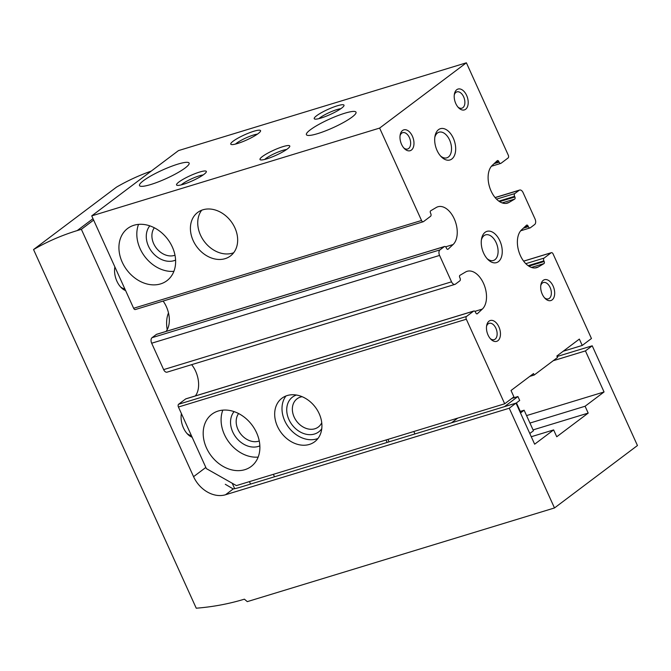 <?xml version="1.0" encoding="UTF-8"?>
<svg xmlns="http://www.w3.org/2000/svg" width="671" height="671" viewBox="0 0 671 671"><rect width="100%" height="100%" fill="white"/><g stroke="black" fill="none" stroke-linecap="round" stroke-linejoin="round"><path stroke-width="1.01" d="M413.822 431.503L414.938 433.952M457.739 418.108L451.491 422.805M387.15 442.432L386.035 439.975M274.489 476.779L273.382 474.33M504.693 403.791L466.328 319.22L178.427 407.012L206.366 468.61L236.402 485.603L504.693 403.791L513.911 396.855L511.025 390.497L533.529 373.562L534.191 375.03L529.796 376.372M534.191 375.03L557.509 357.492L556.846 356.024L579.35 339.09L582.235 345.448L563.187 351.252M319.161 413.621A27.243 21.313 53 0 1 314.682 441.753A27.243 21.313 53 0 1 281.275 432.795A27.243 21.313 53 0 1 281.921 398.222A27.243 21.313 53 0 1 319.161 413.621M256.574 432.711A32.686 25.573 53 0 1 251.197 466.462A32.686 25.573 53 0 1 211.105 455.718A32.686 25.573 53 0 1 211.885 414.225A32.686 25.573 53 0 1 256.574 432.711M178.427 407.012A2.181 1.308 -107 0 1 178.62 404.244L185.674 398.935A2.181 1.308 -107 0 1 185.926 398.809A2.181 1.308 -107 0 1 186.202 398.775M191.638 364.663A20.7 12.397 -107 0 1 195.303 395.949M466.328 319.22A2.181 1.308 -107 0 1 466.521 316.452L473.575 311.143A2.181 1.308 -107 0 1 473.827 311.017A2.181 1.308 -107 0 1 475.546 312.283L475.831 312.912A1.636 0.981 -107 0 0 477.123 313.86A1.636 0.981 -107 0 0 477.366 313.718L482.332 309.079A20.7 12.397 -107 0 0 484.093 284.705A20.7 12.397 -107 0 0 467.167 271.294A20.7 12.397 -107 0 0 465.523 272.023L459.945 275.32A1.636 0.981 -107 0 0 459.736 277.442L460.021 278.062A2.181 1.308 -107 0 1 459.828 280.839L455.483 284.101A4.362 2.609 -107 0 1 454.988 284.361L167.087 372.153A4.362 2.609 -107 0 1 163.64 369.612L151.671 343.216A4.362 2.609 -107 0 1 152.065 337.672L156.402 334.41A2.181 1.308 -107 0 1 156.653 334.284A2.181 1.308 -107 0 1 156.93 334.25M163.103 301.078A20.7 12.397 -107 0 1 166.031 331.424M135.601 309.406A2.181 1.308 -107 0 1 135.349 309.532A2.181 1.308 -107 0 1 133.63 308.266L91.726 215.877L178.486 150.598L466.387 62.797L508.291 155.194A2.181 1.308 -107 0 1 508.098 157.962L501.044 163.263A2.181 1.308 -107 0 1 500.792 163.397A2.181 1.308 -107 0 1 499.073 162.13L498.788 161.501L495.223 162.592M498.788 161.501A1.636 0.981 -107 0 0 497.505 160.554A1.636 0.981 -107 0 0 497.261 160.696L492.288 165.334A20.7 12.397 -107 0 0 490.526 189.708A20.7 12.397 -107 0 0 507.452 203.12A20.7 12.397 -107 0 0 509.096 202.39L514.674 199.094A1.636 0.981 -107 0 0 514.883 196.972L514.598 196.343A2.181 1.308 -107 0 1 514.8 193.575L519.136 190.312A4.362 2.609 -107 0 1 519.639 190.052A4.362 2.609 -107 0 1 523.078 192.594L535.047 218.989A4.362 2.609 -107 0 1 534.653 224.533L530.316 227.796A2.181 1.308 -107 0 1 530.065 227.922A2.181 1.308 -107 0 1 528.345 226.655L528.06 226.026A1.636 0.981 -107 0 0 526.769 225.079A1.636 0.981 -107 0 0 526.525 225.221L521.56 229.859A20.7 12.397 -107 0 0 519.799 254.234A20.7 12.397 -107 0 0 536.725 267.645A20.7 12.397 -107 0 0 538.368 266.915L543.946 263.619A1.636 0.981 -107 0 0 544.156 261.497L543.871 260.876A2.181 1.308 -107 0 1 544.064 258.1L551.117 252.799A2.181 1.308 -107 0 1 551.369 252.673A2.181 1.308 -107 0 1 553.089 253.94L591.453 338.511L582.235 345.448M483.615 253.101A16.347 9.788 73 0 0 487.901 259.492A16.347 9.788 73 0 0 501.673 256.28A16.347 9.788 73 0 0 494.795 233.734A16.347 9.788 73 0 0 481.577 238.742A16.347 9.788 73 0 0 483.615 253.101M437.047 150.447A16.347 9.788 73 0 0 441.333 156.838A16.347 9.788 73 0 0 455.106 153.617A16.347 9.788 73 0 0 448.228 131.071A16.347 9.788 73 0 0 435.009 136.087A16.347 9.788 73 0 0 437.047 150.447M553.105 286.056A10.895 6.525 -107 0 1 553.349 298.561A10.895 6.525 -107 0 1 545.12 298.469A10.895 6.525 -107 0 1 540.91 284.638A10.895 6.525 -107 0 1 546.186 279.564A10.895 6.525 -107 0 1 553.105 286.056M498.88 326.852A10.895 6.525 -107 0 1 499.123 339.358A10.895 6.525 -107 0 1 490.895 339.274A10.895 6.525 -107 0 1 486.685 325.443A10.895 6.525 -107 0 1 491.96 320.369A10.895 6.525 -107 0 1 498.88 326.852M466.622 95.399A10.895 6.525 -107 0 1 466.865 107.914A10.895 6.525 -107 0 1 458.645 107.821A10.895 6.525 -107 0 1 454.426 93.99A10.895 6.525 -107 0 1 459.702 88.916A10.895 6.525 -107 0 1 466.622 95.399M412.397 136.205A10.895 6.525 -107 0 1 412.64 148.71A10.895 6.525 -107 0 1 404.42 148.626A10.895 6.525 -107 0 1 400.201 134.796A10.895 6.525 -107 0 1 405.477 129.721A10.895 6.525 -107 0 1 412.397 136.205M454.988 284.361A4.362 2.609 -107 0 1 451.541 281.82L439.572 255.425A4.362 2.609 -107 0 1 439.966 249.88L444.303 246.618A2.181 1.308 -107 0 1 444.554 246.492A2.181 1.308 -107 0 1 446.274 247.758L446.559 248.379A1.636 0.981 -107 0 0 447.851 249.335A1.636 0.981 -107 0 0 448.094 249.193L453.068 244.554A20.7 12.397 -107 0 0 454.821 220.172A20.7 12.397 -107 0 0 437.895 206.769A20.7 12.397 -107 0 0 436.251 207.49L430.673 210.795A1.636 0.981 -107 0 0 430.472 212.908L430.748 213.537A2.181 1.308 -107 0 1 430.556 216.305L423.502 221.615A2.181 1.308 -107 0 1 423.25 221.74A2.181 1.308 -107 0 1 421.531 220.474L379.627 128.086L466.387 62.797M234.9 227.863A27.243 21.313 53 0 1 230.413 255.986A27.243 21.313 53 0 1 197.006 247.037A27.243 21.313 53 0 1 197.66 212.455A27.243 21.313 53 0 1 234.9 227.863M172.313 246.945A32.686 25.573 53 0 1 166.928 280.696A32.686 25.573 53 0 1 126.844 269.96A32.686 25.573 53 0 1 127.624 228.467A32.686 25.573 53 0 1 172.313 246.945M379.627 128.086L91.726 215.877M287.406 148.92A16.347 2.785 -24.4 0 0 289.746 146.53A16.347 2.785 -24.4 0 0 273.734 150.203A16.347 2.785 -24.4 0 0 260.432 159.832A16.347 2.785 -24.4 0 0 272.476 156.813A16.347 2.785 -24.4 0 0 287.406 148.92M341.631 108.123A16.347 2.785 -24.4 0 0 343.971 105.733A16.347 2.785 -24.4 0 0 327.96 109.398A16.347 2.785 -24.4 0 0 314.657 119.027A16.347 2.785 -24.4 0 0 326.702 116.008A16.347 2.785 -24.4 0 0 341.631 108.123M203.959 174.368A16.347 2.785 -24.4 0 0 206.299 171.977A16.347 2.785 -24.4 0 0 190.287 175.651A16.347 2.785 -24.4 0 0 176.976 185.28A16.347 2.785 -24.4 0 0 189.021 182.26A16.347 2.785 -24.4 0 0 203.959 174.368M258.184 133.571A16.347 2.785 -24.4 0 0 260.524 131.18A16.347 2.785 -24.4 0 0 244.512 134.846A16.347 2.785 -24.4 0 0 231.201 144.475A16.347 2.785 -24.4 0 0 243.246 141.455A16.347 2.785 -24.4 0 0 258.184 133.571M352.074 117.073A27.243 4.647 -24.4 0 0 356.016 112.183A27.243 4.647 -24.4 0 0 329.285 119.203A27.243 4.647 -24.4 0 0 306.404 134.686A27.243 4.647 -24.4 0 0 325.066 131.055A27.243 4.647 -24.4 0 0 352.074 117.073M185.171 167.968A27.243 4.647 -24.4 0 0 189.113 163.078A27.243 4.647 -24.4 0 0 162.39 170.099A27.243 4.647 -24.4 0 0 139.501 185.582A27.243 4.647 -24.4 0 0 158.163 181.95A27.243 4.647 -24.4 0 0 185.171 167.968M173.89 271.327A32.686 25.573 53 0 1 144.735 256.49A32.686 25.573 53 0 1 138.553 224.366M175.592 260.096A21.791 17.052 53 0 1 151.545 251.365A21.791 17.052 53 0 1 149.818 225.85M174.988 255.223A17.664 13.814 53 0 1 156.184 247.876A17.664 13.814 53 0 1 154.33 227.771M258.159 457.094A32.686 25.573 53 0 1 229.004 442.256A32.686 25.573 53 0 1 222.822 410.132M259.853 445.854A21.791 17.052 53 0 1 235.815 437.131A21.791 17.052 53 0 1 234.087 411.608M259.258 440.99A17.664 13.814 53 0 1 240.453 433.642A17.664 13.814 53 0 1 238.599 413.537M233.693 252.724A27.243 21.313 53 0 1 204.328 241.526A27.243 21.313 53 0 1 201.703 210.216M317.953 438.49A27.243 21.313 53 0 1 288.597 427.293A27.243 21.313 53 0 1 285.963 395.974M321.761 428.702A21.791 17.052 53 0 1 292.002 424.726A21.791 17.052 53 0 1 296.423 395.026M321.745 422.722A17.664 13.814 53 0 1 318.297 427.041A17.664 13.814 53 0 1 296.632 421.237A17.664 13.814 53 0 1 297.06 398.817A17.664 13.814 53 0 1 302.16 396.704M249.427 481.635L250.543 484.085M387.955 439.388L389.063 441.845M400.05 135.743A8.538 5.116 -107 0 1 402.684 132.665A8.538 5.116 -107 0 1 409.419 137.639A8.538 5.116 -107 0 1 407.658 149.004A8.538 5.116 -107 0 1 403.766 147.914M454.275 94.938A8.538 5.116 -107 0 1 456.909 91.868A8.538 5.116 -107 0 1 463.644 96.834A8.538 5.116 -107 0 1 461.883 108.199A8.538 5.116 -107 0 1 457.991 107.117M486.534 326.391A8.538 5.116 -107 0 1 489.167 323.321A8.538 5.116 -107 0 1 495.903 328.287A8.538 5.116 -107 0 1 494.141 339.652A8.538 5.116 -107 0 1 490.249 338.561M540.759 285.594A8.538 5.116 -107 0 1 543.393 282.516A8.538 5.116 -107 0 1 550.128 287.49A8.538 5.116 -107 0 1 548.366 298.847A8.538 5.116 -107 0 1 544.475 297.765M440.528 155.966A13.395 8.027 73 0 0 446.827 157.828A13.395 8.027 73 0 0 450.593 142.671A13.395 8.027 73 0 0 439.01 132.204A13.395 8.027 73 0 0 434.825 137.261M487.096 258.629A13.395 8.027 73 0 0 493.395 260.482A13.395 8.027 73 0 0 497.161 245.334A13.395 8.027 73 0 0 485.578 234.858A13.395 8.027 73 0 0 481.392 239.916M257.379 134.15A13.395 2.281 -24.4 0 0 245.921 137.949A13.395 2.281 -24.4 0 0 235.513 144.072M203.154 174.946A13.395 2.281 -24.4 0 0 191.696 178.754A13.395 2.281 -24.4 0 0 181.287 184.869M340.826 108.702A13.395 2.281 -24.4 0 0 329.369 112.502A13.395 2.281 -24.4 0 0 318.96 118.624M286.609 149.499A13.395 2.281 -24.4 0 0 275.144 153.307A13.395 2.281 -24.4 0 0 264.735 159.421M533.059 429.901L588.19 413.093L556.737 436.754L553.634 429.91L534.653 444.194L516.024 403.128L240.646 487.104A32.686 5.578 155.6 0 1 233.231 488.949L225.297 484.294M504.483 406.651L517.92 396.536L519.698 400.444L516.444 402.894L520.881 412.673L524.135 410.224L533.445 430.757L529.805 433.491M516.024 403.128L509.247 408.228L554.489 507.955L247.289 601.635L244.395 599.178A326.861 255.726 53 0 1 196.242 608.203L33.55 249.553A326.861 255.726 53 0 1 77.19 230.589L81.367 229.314L193.567 476.67A27.243 21.313 53 0 0 225.523 494.753L509.247 408.228M557.073 356.519L592.216 345.8L637.45 445.527L554.489 507.955M592.216 345.8L585.431 350.899L553.198 360.73M526.567 415.592L604.059 391.965L585.431 350.899M604.059 391.965L585.087 406.249L529.956 423.057M588.19 413.093L585.087 406.249M531.273 436.729L553.634 429.91M93.63 220.088L81.367 229.314M151.227 171.097A326.861 255.726 53 0 0 116.511 187.125L33.55 249.553M167.205 329.679A25.062 15.014 -107 0 1 168.496 312.971M192.124 437.224A16.347 9.788 -107 0 1 187.737 434.288A16.347 9.788 -107 0 1 181.405 413.579M125.603 290.568A16.347 9.788 -107 0 1 121.216 287.633A16.347 9.788 -107 0 1 114.875 266.924M517.92 396.536L511.889 398.373M524.135 410.224L520.302 411.39M124.806 288.815A13.395 8.027 -107 0 1 120.403 286.769M114.699 268.056A13.395 8.027 -107 0 1 114.993 267.167M191.336 435.471A13.395 8.027 -107 0 1 186.932 433.416M181.229 414.712A13.395 8.027 -107 0 1 181.514 413.822M421.531 220.474L133.63 308.266M466.521 316.452L178.62 404.244M473.575 311.143L185.674 398.935M477.366 313.718L476.838 313.877M482.332 309.079L474.892 311.352M451.541 281.82L163.64 369.612M439.572 255.425L151.671 343.216M439.966 249.88L152.065 337.672M444.303 246.618L156.402 334.41M448.094 249.193L447.565 249.352M453.068 244.554L445.619 246.827M551.117 252.799L523.648 261.17M544.064 258.1L525.804 263.669M543.871 260.876L528.136 265.674M544.156 261.497L528.865 266.161M543.946 263.619L531.449 267.427M538.368 266.915L534.955 267.964M528.06 226.026L524.496 227.117M528.345 226.655L523.363 228.174M519.136 190.312L495.148 197.626M514.8 193.575L496.532 199.144M514.598 196.343L498.863 201.141M514.883 196.972L499.593 201.636M514.674 199.094L502.176 202.902M509.096 202.39L505.682 203.43M499.073 162.13L494.091 163.649M234.674 488.673L232.208 483.229M205.838 467.444L193.567 476.67M233.231 488.949L225.523 494.753M93.001 218.696L77.19 230.589M473.827 311.017L185.926 398.809M444.554 246.492L156.653 334.284M423.25 221.74L135.349 309.532M551.369 252.673L523.615 261.128M530.065 227.922L520.688 230.782M519.639 190.052L495.081 197.542M500.792 163.397L491.424 166.257"/></g></svg>
